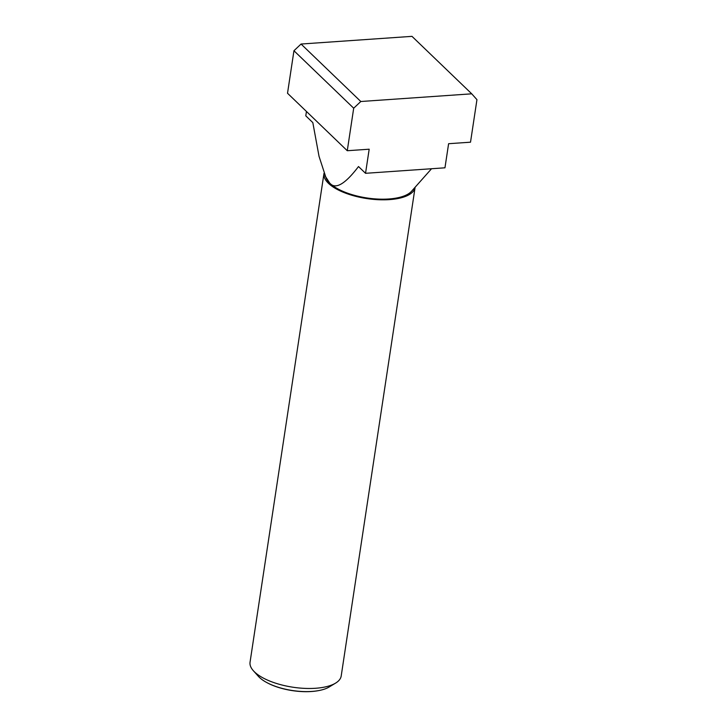 <?xml version="1.0" encoding="UTF-8"?>
<svg xmlns="http://www.w3.org/2000/svg" width="727" height="727" viewBox="0 0 727 727"><rect width="100%" height="100%" fill="white"/><g stroke="black" fill="none" stroke-linecap="round" stroke-linejoin="round"><path stroke-width="1.09" d="M415.117 187.239A46.092 18.302 -171.4 0 1 415.099 187.357L341.199 676.001A46.092 18.302 -171.4 0 1 335.529 683.153A46.092 18.302 -171.4 0 1 294.344 687.424A46.092 18.302 -171.4 0 1 254.55 671.957A46.092 18.302 -171.4 0 1 253.359 670.73A46.092 18.302 -171.4 0 1 250.052 662.215L323.96 173.571A46.092 18.302 -171.4 0 1 323.997 173.317M253.359 670.73L258.367 676.328A39.676 15.758 8.6 0 0 259.385 677.382A39.676 15.758 8.6 0 0 267.018 682.68A39.676 15.758 8.6 0 0 318.953 690.541A39.676 15.758 8.6 0 0 329.095 687.024L335.529 683.153M415.099 187.357A46.092 18.302 -171.4 0 1 378.403 199.716A46.092 18.302 -171.4 0 1 328.45 183.304A46.092 18.302 -171.4 0 1 323.96 173.571M318.653 690.595A38.813 15.412 -171.4 0 1 318.353 690.65A38.813 15.412 -171.4 0 1 267.545 682.962A38.813 15.412 -171.4 0 1 267.282 682.826M444.96 167.81L365.536 173.308L369.18 149.208L347.27 150.725L353.695 108.205L360.81 101.507L471.732 93.819L476.948 99.663L470.514 142.192L448.604 143.71L444.96 167.81M431.547 168.737L411.527 191.283A44.556 17.693 -171.4 0 1 372.587 198.671A44.556 17.693 -171.4 0 1 329.813 183.213C335.529 189.747 345.098 184.195 358.502 166.547L365.536 173.308M325.087 175.898L329.813 183.213A44.556 17.693 -171.4 0 1 326.214 178.379L319.044 156.387L312.819 122.609L305.785 115.838L306.449 111.467M471.732 93.819L411.982 36.35L301.06 44.038L293.953 50.736L287.519 93.256L347.27 150.725M360.81 101.507L301.06 44.038M353.695 108.205L293.953 50.736M318.353 690.65L318.953 690.541M267.545 682.962L267.018 682.68"/></g></svg>
